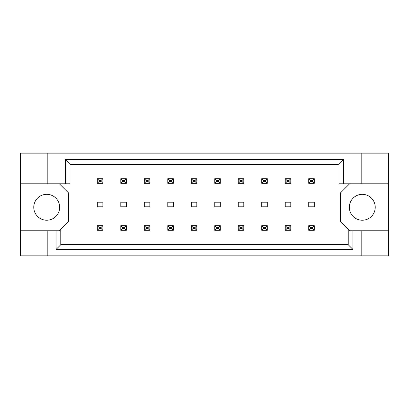 <?xml version="1.0" encoding="UTF-8"?>
<svg xmlns="http://www.w3.org/2000/svg" width="409" height="409" viewBox="0 0 409 409"><rect width="100%" height="100%" fill="white"/><g stroke="black" fill="none" stroke-linecap="round" stroke-linejoin="round"><path stroke-width="0.61" d="M59.663 207.276A12.95 12.95 0 0 1 46.718 220.221A12.95 12.95 0 0 1 33.768 207.276A12.95 12.95 0 0 1 46.718 194.326A12.95 12.95 0 0 1 59.663 207.276M375.232 207.276A12.95 12.95 0 0 1 362.282 220.221A12.95 12.95 0 0 1 349.337 207.276A12.95 12.95 0 0 1 362.282 194.326A12.95 12.95 0 0 1 375.232 207.276M20.45 183.784L47.827 183.784L47.827 153.171L20.45 153.171L20.45 230.768L60.772 230.768L60.772 244.73L348.228 244.73L348.228 230.768L352.926 230.768L352.926 249.429L56.074 249.429L56.074 230.768M126.35 202.189L120.798 202.189L120.798 206.811L126.35 206.811L126.35 202.189M102.858 202.189L97.306 202.189L97.306 206.811L102.858 206.811L102.858 202.189M59.387 230.768L68.635 221.52L68.635 193.033L59.387 183.784M349.613 183.784L340.365 193.033L340.365 221.52L349.613 230.768M149.842 206.811L149.842 202.189L144.29 202.189L144.29 206.811L149.842 206.811M173.334 206.811L173.334 202.189L167.782 202.189L167.782 206.811L173.334 206.811M196.821 206.811L196.821 202.189L191.274 202.189L191.274 206.811L196.821 206.811M220.313 206.811L220.313 202.189L214.766 202.189L214.766 206.811L220.313 206.811M243.805 206.811L243.805 202.189L238.258 202.189L238.258 206.811L243.805 206.811M267.297 206.811L267.297 202.189L261.75 202.189L261.75 206.811L267.297 206.811M290.789 206.811L290.789 202.189L285.242 202.189L285.242 206.811L290.789 206.811M314.281 206.811L314.281 202.189L308.734 202.189L308.734 206.811L314.281 206.811M20.45 230.768L20.45 255.829L388.55 255.829L388.55 153.171L361.173 153.171L361.173 183.784L338.979 183.784L338.979 164.27L70.021 164.27L70.021 183.784L65.322 183.784L65.322 159.571L343.678 159.571L343.678 183.784M361.173 255.829L361.173 230.768L388.55 230.768M47.827 153.171L361.173 153.171M47.827 183.784L65.322 183.784M47.827 255.829L47.827 230.768M361.173 230.768L352.926 230.768M388.55 183.784L361.173 183.784M352.926 249.429L348.228 244.73M56.074 249.429L60.772 244.73M65.322 159.571L70.021 164.27M343.678 159.571L338.979 164.27M98.973 180.359L98.973 181.657L101.192 181.657L101.192 180.359L98.973 180.359L97.306 178.697L102.858 178.697L101.192 180.359M102.858 178.697L102.858 183.319L101.192 181.657M98.973 181.657L97.306 183.319L97.306 178.697M102.858 183.319L97.306 183.319M98.973 227.343L98.973 228.641L101.192 228.641L101.192 227.343L98.973 227.343L97.306 225.681L102.858 225.681L101.192 227.343M102.858 225.681L102.858 230.303L101.192 228.641M98.973 228.641L97.306 230.303L97.306 225.681M102.858 230.303L97.306 230.303M122.465 180.359L122.465 181.657L124.684 181.657L124.684 180.359L122.465 180.359L120.798 178.697L126.35 178.697L124.684 180.359M126.35 178.697L126.35 183.319L124.684 181.657M122.465 181.657L120.798 183.319L120.798 178.697M126.35 183.319L120.798 183.319M122.465 227.343L122.465 228.641L124.684 228.641L124.684 227.343L122.465 227.343L120.798 225.681L126.35 225.681L124.684 227.343M126.35 225.681L126.35 230.303L124.684 228.641M122.465 228.641L120.798 230.303L120.798 225.681M126.35 230.303L120.798 230.303M145.957 180.359L145.957 181.657L148.176 181.657L148.176 180.359L145.957 180.359L144.29 178.697L149.842 178.697L148.176 180.359M149.842 178.697L149.842 183.319L148.176 181.657M145.957 181.657L144.29 183.319L144.29 178.697M149.842 183.319L144.29 183.319M192.941 180.359L192.941 181.657L195.159 181.657L195.159 180.359L192.941 180.359L191.274 178.697L196.821 178.697L195.159 180.359M196.821 178.697L196.821 183.319L195.159 181.657M192.941 181.657L191.274 183.319L191.274 178.697M196.821 183.319L191.274 183.319M239.925 180.359L239.925 181.657L242.143 181.657L242.143 180.359L239.925 180.359L238.258 178.697L243.805 178.697L242.143 180.359M243.805 178.697L243.805 183.319L242.143 181.657M239.925 181.657L238.258 183.319L238.258 178.697M243.805 183.319L238.258 183.319M286.908 180.359L286.908 181.657L289.127 181.657L289.127 180.359L286.908 180.359L285.242 178.697L290.789 178.697L289.127 180.359M290.789 178.697L290.789 183.319L289.127 181.657M286.908 181.657L285.242 183.319L285.242 178.697M290.789 183.319L285.242 183.319M145.957 227.343L145.957 228.641L148.176 228.641L148.176 227.343L145.957 227.343L144.29 225.681L149.842 225.681L148.176 227.343M149.842 225.681L149.842 230.303L148.176 228.641M145.957 228.641L144.29 230.303L144.29 225.681M149.842 230.303L144.29 230.303M192.941 227.343L192.941 228.641L195.159 228.641L195.159 227.343L192.941 227.343L191.274 225.681L196.821 225.681L195.159 227.343M196.821 225.681L196.821 230.303L195.159 228.641M192.941 228.641L191.274 230.303L191.274 225.681M196.821 230.303L191.274 230.303M239.925 227.343L239.925 228.641L242.143 228.641L242.143 227.343L239.925 227.343L238.258 225.681L243.805 225.681L242.143 227.343M243.805 225.681L243.805 230.303L242.143 228.641M239.925 228.641L238.258 230.303L238.258 225.681M243.805 230.303L238.258 230.303M286.908 227.343L286.908 228.641L289.127 228.641L289.127 227.343L286.908 227.343L285.242 225.681L290.789 225.681L289.127 227.343M290.789 225.681L290.789 230.303L289.127 228.641M286.908 228.641L285.242 230.303L285.242 225.681M290.789 230.303L285.242 230.303M169.449 180.359L169.449 181.657L171.668 181.657L171.668 180.359L169.449 180.359L167.782 178.697L173.334 178.697L171.668 180.359M173.334 178.697L173.334 183.319L171.668 181.657M169.449 181.657L167.782 183.319L167.782 178.697M173.334 183.319L167.782 183.319M216.433 180.359L216.433 181.657L218.651 181.657L218.651 180.359L216.433 180.359L214.766 178.697L220.313 178.697L218.651 180.359M220.313 178.697L220.313 183.319L218.651 181.657M216.433 181.657L214.766 183.319L214.766 178.697M220.313 183.319L214.766 183.319M263.416 180.359L263.416 181.657L265.635 181.657L265.635 180.359L263.416 180.359L261.75 178.697L267.297 178.697L265.635 180.359M267.297 178.697L267.297 183.319L265.635 181.657M263.416 181.657L261.75 183.319L261.75 178.697M267.297 183.319L261.75 183.319M310.4 180.359L310.4 181.657L312.619 181.657L312.619 180.359L310.4 180.359L308.734 178.697L314.281 178.697L312.619 180.359M314.281 178.697L314.281 183.319L312.619 181.657M310.4 181.657L308.734 183.319L308.734 178.697M314.281 183.319L308.734 183.319M169.449 227.343L169.449 228.641L171.668 228.641L171.668 227.343L169.449 227.343L167.782 225.681L173.334 225.681L171.668 227.343M173.334 225.681L173.334 230.303L171.668 228.641M169.449 228.641L167.782 230.303L167.782 225.681M173.334 230.303L167.782 230.303M216.433 227.343L216.433 228.641L218.651 228.641L218.651 227.343L216.433 227.343L214.766 225.681L220.313 225.681L218.651 227.343M220.313 225.681L220.313 230.303L218.651 228.641M216.433 228.641L214.766 230.303L214.766 225.681M220.313 230.303L214.766 230.303M263.416 227.343L263.416 228.641L265.635 228.641L265.635 227.343L263.416 227.343L261.75 225.681L267.297 225.681L265.635 227.343M267.297 225.681L267.297 230.303L265.635 228.641M263.416 228.641L261.75 230.303L261.75 225.681M267.297 230.303L261.75 230.303M310.4 227.343L310.4 228.641L312.619 228.641L312.619 227.343L310.4 227.343L308.734 225.681L314.281 225.681L312.619 227.343M314.281 225.681L314.281 230.303L312.619 228.641M310.4 228.641L308.734 230.303L308.734 225.681M314.281 230.303L308.734 230.303"/></g></svg>
